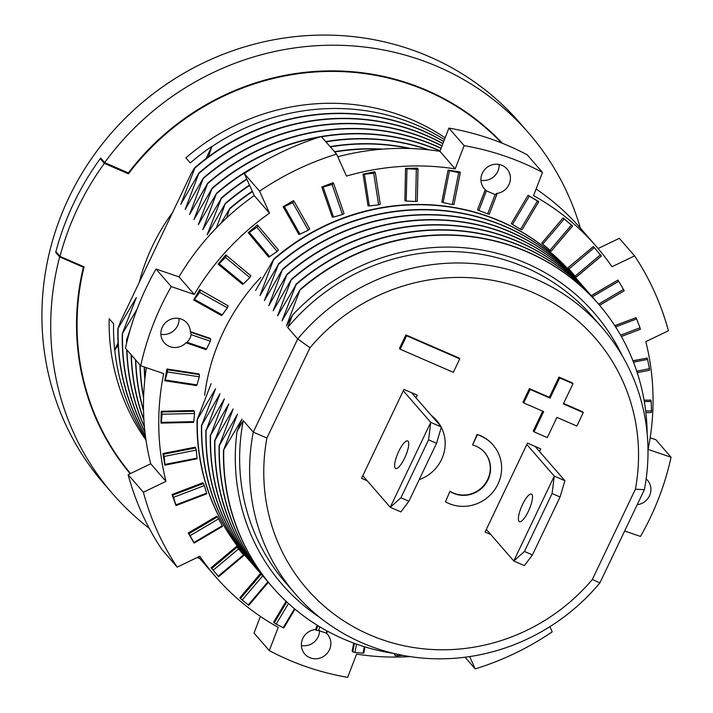 <?xml version="1.0" encoding="UTF-8"?>
<svg xmlns="http://www.w3.org/2000/svg" width="713" height="713" viewBox="0 0 713 713"><rect width="100%" height="100%" fill="white"/><g stroke="black" fill="none" stroke-linecap="round" stroke-linejoin="round"><path stroke-width="1.07" d="M486.56 128.019A248.231 237.001 -41 0 1 495.152 136.352L499.519 140.826A248.596 237.358 -41 0 1 501.569 142.948M127.235 172.421L128.411 173.847A248.596 237.358 -41 0 1 499.519 140.826M445.135 137.832A215.887 206.119 139 0 0 185.906 157.876L190.309 162.938A215.887 206.119 -41 0 1 211.797 146.468L211.921 146.602A215.887 206.119 -41 0 1 444.431 139.641M145.416 435.786A215.887 206.119 -41 0 1 117.868 328.711L120.444 321.813L191.084 173.696L194.587 167.867A215.887 206.119 -41 0 1 443.727 141.468M194.587 167.867L194.836 168.152A215.887 206.119 -41 0 1 443.691 141.575M137.065 309.184L122.271 333.782L136.335 297.544L117.868 328.711M145.399 435.607A215.887 206.119 -41 0 1 118.108 328.996M122.511 334.058A215.887 206.119 139 0 0 144.953 431.864M128.126 337.124L126.914 339.13A215.887 206.119 139 0 0 126.869 342.071M126.959 349.923A215.887 206.119 139 0 0 144.436 426.722M131.361 354.994A215.887 206.119 139 0 0 143.919 419.743M135.764 360.056A215.887 206.119 139 0 0 143.536 410.216M140.158 365.118A215.887 206.119 139 0 0 143.616 397.043M144.489 367.043A215.887 206.119 139 0 0 144.962 378.282M602.129 327.695A203.098 193.909 -41 0 1 644.356 489.688L599.927 582.842A5934.361 2870.894 -60.6 0 1 592.325 579.5A191.066 182.421 -41 0 1 369.53 634.739A191.066 182.421 -41 0 1 266.92 438.014L309.995 347.712A5934.361 5141.889 103 0 0 297.695 338.969A203.098 193.909 -41 0 1 602.129 327.695L592.146 316.216A203.098 193.909 139 0 0 287.722 327.481L297.695 338.969L253.267 432.123L243.285 420.634L237.037 431.401L241.965 419.119L223.499 450.295L237.563 414.057L219.346 445.509L233.169 408.986L214.943 440.438L228.766 403.923L210.54 435.376L224.363 398.852L206.137 430.313L219.96 393.79L201.734 425.242A215.887 206.119 139 0 0 250.459 561.773A215.887 206.119 139 0 0 252.562 564.152M210.54 435.376A215.887 206.119 139 0 0 259.265 571.906A215.887 206.119 139 0 0 261.359 574.286M214.943 440.438A215.887 206.119 139 0 0 263.667 576.969A215.887 206.119 139 0 0 265.762 579.348M219.346 445.509A215.887 206.119 139 0 0 268.07 582.04A215.887 206.119 139 0 0 270.165 584.41M223.748 450.571A215.887 206.119 139 0 0 272.473 587.102A215.887 206.119 139 0 0 394.164 653.509M255.593 290.503L273.81 259.051L259.995 295.574L278.462 264.398L264.389 300.636L282.615 269.184L268.792 305.699L287.018 274.247L273.195 310.77L291.421 279.309L277.598 315.832L296.064 284.656L282 320.895L300.218 289.442A215.887 206.119 -41 0 1 598.162 303.631A215.887 206.119 -41 0 1 598.278 303.774M295.824 284.38A215.887 206.119 -41 0 1 593.76 298.569A215.887 206.119 -41 0 1 593.884 298.711M291.421 279.309A215.887 206.119 -41 0 1 589.357 293.506A215.887 206.119 -41 0 1 589.482 293.64M287.018 274.247A215.887 206.119 -41 0 1 584.954 288.435A215.887 206.119 -41 0 1 585.079 288.578M282.615 269.184A215.887 206.119 -41 0 1 580.551 283.373A215.887 206.119 -41 0 1 580.676 283.516M278.213 264.113A215.887 206.119 -41 0 1 576.149 278.302A215.887 206.119 -41 0 1 576.273 278.444M194.836 168.152L180.763 204.39L198.989 172.929L185.166 209.453L203.392 178L189.569 214.515L207.795 183.063L193.972 219.586L212.198 188.125L198.374 224.648L216.592 193.196L202.777 229.711L221.244 198.544L207.171 234.782L225.397 203.33A215.887 206.119 -41 0 1 249.505 185.104M334.495 151.709A215.887 206.119 -41 0 1 382.828 149.115M220.994 198.259A215.887 206.119 -41 0 1 246.743 178.981M330.092 146.637A215.887 206.119 -41 0 1 410.679 148.536M216.592 193.196A215.887 206.119 -41 0 1 260.111 163.598M325.689 141.575A215.887 206.119 -41 0 1 429.048 149.873M212.198 188.125A215.887 206.119 -41 0 1 440.108 150.853M207.795 183.063A215.887 206.119 -41 0 1 441.106 148.259M203.392 178A215.887 206.119 -41 0 1 442.051 145.826M198.989 172.929A215.887 206.119 -41 0 1 442.925 143.563M300.218 289.442L286.403 325.966L292.526 315.066L287.722 327.481M622.128 355.555A206.788 197.439 139 0 0 292.526 315.066M647.163 433.691A215.887 206.119 139 0 0 598.403 303.916A215.887 206.119 139 0 0 300.467 289.728M596.059 301.26A215.887 206.119 139 0 0 594 298.854A215.887 206.119 139 0 0 296.064 284.656M591.656 296.189A215.887 206.119 139 0 0 589.598 293.783A215.887 206.119 139 0 0 291.662 279.594M587.262 291.127A215.887 206.119 139 0 0 585.204 288.72A215.887 206.119 139 0 0 287.259 274.532M582.86 286.065A215.887 206.119 139 0 0 580.801 283.649A215.887 206.119 139 0 0 282.856 269.461M578.457 280.993A215.887 206.119 139 0 0 576.398 278.587A215.887 206.119 139 0 0 278.462 264.398M273.81 259.051A215.887 206.119 -41 0 1 571.755 273.239A215.887 206.119 -41 0 1 571.871 273.382M574.054 275.931A215.887 206.119 139 0 0 571.995 273.525A215.887 206.119 139 0 0 274.059 259.336M220.959 223.303L229.8 208.392A215.887 206.119 -41 0 1 252.277 191.253M229.8 208.392L226.582 217.937M252.429 191.592A215.887 206.119 139 0 0 230.041 208.677M225.397 203.33L216.36 227.937M380.858 149.275A215.887 206.119 139 0 0 334.736 151.985M249.657 185.451A215.887 206.119 139 0 0 225.638 203.606M409.44 148.491A215.887 206.119 139 0 0 330.333 146.923M246.894 179.319A215.887 206.119 139 0 0 221.244 198.544M428.201 149.783A215.887 206.119 139 0 0 325.939 141.86M253.73 167.475A215.887 206.119 139 0 0 216.841 193.473M440.046 151.004A215.887 206.119 139 0 0 321.536 136.789M319.388 137.163A215.887 206.119 139 0 0 212.438 188.41M441.053 148.402A215.887 206.119 139 0 0 208.036 183.348M441.998 145.96A215.887 206.119 139 0 0 203.633 178.277M442.871 143.678A215.887 206.119 139 0 0 199.23 173.214M431.517 415.679A37.611 35.908 -41 0 1 436.677 420.51A37.611 35.908 -41 0 1 440.741 426.285M441.276 427.301A37.611 35.908 -41 0 1 419.199 479.653M436.534 420.34A37.611 35.908 139 0 0 436.383 420.171A37.611 35.908 139 0 0 431.231 415.34M449.992 491.275L445.429 501.792L449.992 491.275A26.328 25.133 -41 0 0 483.503 485.803A26.328 25.133 -41 0 0 484.466 452.283M492.977 444.885A37.611 35.908 139 0 0 492.835 444.716A37.611 35.908 139 0 0 477.113 434.422L472.55 444.939A26.328 25.133 -41 0 1 484.608 452.452A26.328 25.133 -41 0 1 483.869 486.052A26.328 25.133 -41 0 1 450.277 491.613M477.113 434.422L477.398 434.752A37.611 35.908 -41 0 1 493.129 445.055A37.611 35.908 -41 0 1 492.603 492.442A37.611 35.908 -41 0 1 445.429 501.792M130.506 473.53A248.596 237.358 -41 0 1 124.784 466.409A248.596 237.358 -41 0 1 84.063 266.831L59.999 256.368L55.89 251.636A275.316 262.856 -41 0 1 100.239 158.66L101.825 159.347M124.784 466.409L120.969 461.454A248.231 237.001 -41 0 1 113.92 451.792M100.239 158.66L104.348 163.384L128.411 173.847M59.999 256.368A275.316 262.856 -41 0 1 104.348 163.384M145.755 438.272A215.887 206.119 -41 0 1 114.802 350.226L114.677 350.083A215.887 206.119 -41 0 1 113.59 323.791L109.187 318.72A215.887 206.119 139 0 0 146.013 440.126M211.797 146.468L206.012 158.598M118.046 343.024L114.677 350.083M211.921 146.602L208.365 156.842M118.144 344.985L114.802 350.226M126.914 339.13L130.515 328.568M201.734 425.242L215.558 388.728L197.091 419.895L211.155 383.656M144.98 432.105A215.887 206.119 -41 0 1 122.271 333.782M144.463 427.051A215.887 206.119 -41 0 1 126.718 349.646M126.62 343.113A215.887 206.119 -41 0 1 126.673 338.844M143.946 420.189A215.887 206.119 -41 0 1 131.112 354.709M143.545 410.831A215.887 206.119 -41 0 1 135.515 359.771M143.589 397.899A215.887 206.119 -41 0 1 139.917 364.842M144.828 379.521A215.887 206.119 -41 0 1 144.249 366.963M245.94 556.568A215.887 206.119 -41 0 1 245.816 556.425A215.887 206.119 -41 0 1 197.091 419.895M197.341 420.18A215.887 206.119 139 0 0 246.065 556.71A215.887 206.119 139 0 0 248.16 559.081M250.343 561.63A215.887 206.119 -41 0 1 250.218 561.496A215.887 206.119 -41 0 1 201.494 424.966M254.737 566.701A215.887 206.119 -41 0 1 254.621 566.559A215.887 206.119 -41 0 1 205.897 430.028M206.137 430.313A215.887 206.119 139 0 0 254.862 566.844A215.887 206.119 139 0 0 256.965 569.215M259.14 571.764A215.887 206.119 -41 0 1 259.024 571.621A215.887 206.119 -41 0 1 210.299 435.09M263.543 576.835A215.887 206.119 -41 0 1 263.418 576.692A215.887 206.119 -41 0 1 214.702 440.162M267.945 581.897A215.887 206.119 -41 0 1 267.821 581.755A215.887 206.119 -41 0 1 219.096 445.224M272.348 586.959A215.887 206.119 -41 0 1 272.223 586.826A215.887 206.119 -41 0 1 223.499 450.295M599.927 582.842A203.098 193.909 -41 0 1 295.494 594.107A203.098 193.909 -41 0 1 253.267 432.123A5934.361 5141.889 103 0 0 266.92 438.014M243.285 420.634A203.098 193.909 139 0 0 285.521 582.628L295.494 594.107M592.325 579.5L635.399 489.198A5934.361 2870.894 -60.6 0 1 644.356 489.688M320.289 617.806A206.788 197.439 -41 0 1 237.037 431.401M309.995 347.712A191.066 182.421 -41 0 1 532.789 292.473A191.066 182.421 -41 0 1 635.399 489.198M459.76 358.862L459.029 358.015L405.893 334.923L399.467 348.399L400.207 349.236L453.334 372.338L459.76 358.862L406.633 335.761L400.207 349.236M563.564 403.469L582.548 411.722L583.279 412.569L563.359 403.906L573.002 383.692L572.263 382.845L558.983 377.07L549.34 397.284L529.42 388.621L522.994 402.096L523.725 402.943L543.654 411.606L534.01 431.82L533.271 430.973L542.709 411.196M415.991 397.809L417.248 395.171L403.968 389.396L361.544 478.334L367.248 480.812M539.518 451.516L540.775 448.878L527.486 443.103L485.072 532.041L490.767 534.518M529.42 388.621L530.151 389.467L523.725 402.943M549.34 397.284L550.08 398.13L530.151 389.467M558.983 377.07L559.714 377.917L550.08 398.13M573.002 383.692L559.714 377.917M534.01 431.82L547.29 437.595L556.933 417.381L576.853 426.044L583.279 412.569M405.893 334.923L406.633 335.761M477.398 434.752L472.55 444.939M528.395 511.274A15.044 4.073 -66.5 0 0 531.452 494.1A15.044 4.073 -66.5 0 0 521.72 506.275A15.044 4.073 -66.5 0 0 519.456 521.693A15.044 4.073 -66.5 0 0 528.395 511.274M526.818 444.511L554.259 476.097L513.77 560.988L486.328 529.403M513.77 560.988L524.394 565.605L532.433 554.937L524.456 551.47L513.77 560.988M552.094 493.53L560.07 496.988L564.892 480.714L554.259 476.097L552.094 493.53L524.456 551.47M564.892 480.714L535.071 446.4M560.07 496.988L532.433 554.937M408.121 441.231A15.044 4.073 -66.5 0 0 407.684 440.91A15.044 4.073 -66.5 0 0 397.961 453.085A15.044 4.073 -66.5 0 0 395.688 468.503A15.044 4.073 -66.5 0 0 405.029 457.211A15.044 4.073 -66.5 0 0 408.121 441.231M403.3 390.804L430.741 422.39L390.243 507.282L362.801 475.696M400.938 497.763L390.243 507.282L400.875 511.907L408.906 501.23L400.938 497.763L428.575 439.823L436.543 443.29L408.906 501.23M411.553 392.694L441.365 427.007L430.741 422.39L428.575 439.823M441.365 427.007L436.543 443.29M650.158 437.764L655.808 439.689L671.067 457.256A276.813 264.291 -41 0 1 640.515 536.417L624.65 530.998M204.622 395.269A206.859 197.501 -41 0 1 216.868 346.964A206.859 197.501 -41 0 1 260.905 277.241M326.875 630.88L326.064 632.992L326.527 633.287A15.044 14.367 -41 0 1 327.472 634.276A15.044 14.367 -41 0 1 329.861 648.83A15.044 14.367 -41 0 1 304.754 654.008A15.044 14.367 -41 0 1 302.633 638.795A15.044 14.367 -41 0 1 315.529 629.534L317.187 625.221M317.918 625.675L316.153 630.256L315.529 629.534M316.153 630.256L318.47 630.542L319.887 626.87M326.064 632.992L318.47 630.542M301.376 645.532A15.044 14.367 139 0 0 318.559 635.836A15.044 14.367 139 0 0 319.567 630.568M210.353 341.224L206.583 348.924L187.189 342.302L190.032 338.327L191.218 334.691L210.353 341.224L210.763 339.103L210.139 338.372L190.362 331.625L191.218 334.691M187.189 342.302L186.075 342.739A15.044 14.367 -41 0 1 164.266 342.748A15.044 14.367 -41 0 1 166.2 322.035A15.044 14.367 -41 0 1 186.975 323.007A15.044 14.367 -41 0 1 190.362 331.625M160.88 334.272A15.044 14.367 139 0 0 178.072 324.567A15.044 14.367 139 0 0 179.061 318.479M646.147 478.895A15.044 14.367 -41 0 1 647.52 480.268A15.044 14.367 -41 0 1 649.908 494.831A15.044 14.367 -41 0 1 637.199 504.697M487.674 213.891L478.878 210.442L486.435 190.843L485.339 189.81L477.55 209.702L485.259 189.72A15.044 14.367 -41 0 1 484.314 188.74A15.044 14.367 -41 0 1 486.248 168.027A15.044 14.367 -41 0 1 507.032 169.008A15.044 14.367 -41 0 1 509.421 183.562A15.044 14.367 -41 0 1 496.257 193.481L496.89 194.203L495.134 194.56L487.674 213.891L489.207 214.248L496.818 194.391M486.435 190.843L495.134 194.56M480.936 180.264A15.044 14.367 139 0 0 498.12 170.567A15.044 14.367 139 0 0 499.109 164.471M156.004 269.033A276.813 264.291 139 0 0 125.452 348.194L140.711 365.76A276.813 264.291 -41 0 1 171.263 286.59L156.004 269.033L178.999 276.876L194.257 294.442A251.992 240.593 -41 0 1 269.496 213.151L254.238 195.585L244.318 173.615L259.577 191.173A276.813 264.291 -41 0 1 336.589 154.115L346.509 176.093A251.992 240.593 -41 0 1 455.179 168.883L439.921 151.325L448.887 128.099L464.145 145.657A276.813 264.291 -41 0 1 542.504 172.421L533.547 195.638A251.992 240.593 -41 0 1 596.113 246.235L580.854 228.668A251.992 240.593 139 0 0 536.105 189.007M598.091 248.534L619.339 238.311L634.597 255.878A276.813 264.291 -41 0 1 668.402 330.77L645.809 341.643A251.992 240.593 -41 0 1 648.081 449.404L671.067 457.256M410.002 656.593A251.992 240.593 -41 0 1 356.598 654.124L347.641 677.35A276.813 264.291 -41 0 1 269.273 650.595L254.015 633.028L260.423 616.442M198.437 556.915A251.992 240.593 139 0 0 200.406 559.224L215.665 576.781A251.992 240.593 -41 0 1 199.783 556.265L177.189 567.138A276.813 264.291 -41 0 1 143.384 492.237L128.126 474.68A276.813 264.291 139 0 0 161.931 549.571L177.189 567.138M128.126 474.68L150.719 463.806L165.977 481.364A251.992 240.593 -41 0 1 163.705 373.603L140.711 365.76M146.361 367.685A251.992 240.593 139 0 0 150.719 463.806M254.238 195.585A251.992 240.593 139 0 0 178.999 276.876M336.589 154.115L321.331 136.557A276.813 264.291 139 0 0 244.318 173.615M439.921 151.325A251.992 240.593 139 0 0 337.766 156.726M542.504 172.421L527.246 154.855A276.813 264.291 139 0 0 448.887 128.099M596.113 246.235A251.992 240.593 -41 0 1 612.004 266.742L634.597 255.878M549.883 626.674L552.21 631.834A276.813 264.291 -41 0 1 475.197 668.892L465.045 657.217M269.273 650.595L278.239 627.369A251.992 240.593 -41 0 1 215.665 576.781M464.145 145.657L455.179 168.883M259.577 191.173L269.496 213.151M194.257 294.442L171.263 286.59M165.977 481.364L143.384 492.237M469.635 656.584L475.197 668.892M354.441 643.367L352.748 651.851L352.124 651.129L353.719 643.108M395.109 653.732L395.064 655.595L394.467 653.589M644.08 400.171L650.907 400.109L644.089 400.26M632.939 360.76L647.128 358.069L632.984 360.858M614.784 325.636L636.023 317.659L614.847 325.734M591.229 295.681L617.921 280.102L591.309 295.77M575.988 277.277L601.362 256.029L600.399 254.871L575.061 276.172L576.024 277.33L567.976 267.749L593.385 246.538L567.976 267.749M563.074 217.902L541.728 243.169L563.074 217.902L572.61 226.012L571.407 225.085L549.981 250.263L551.185 251.19L572.539 225.985M528.066 195.237L511.274 223.624L528.066 195.237L538.814 201.654L537.424 200.995L520.561 229.292L521.943 229.951L538.734 201.654M448.085 170.113L441.802 202.082L448.085 170.113L459.662 171.878L460.322 172.68L458.691 172.635L452.327 204.524L453.958 204.56L460.268 172.733M405.545 168.411L404.886 200.745L405.545 168.411L417.346 168.143L418.005 168.936L416.339 169.231L415.608 201.476L417.265 201.182L417.978 168.999M363.024 174.106L368.006 205.816L363.024 174.106L374.69 171.797L375.314 172.519L373.701 173.214L378.612 204.845L380.252 204.203L375.332 172.644M321.795 187.002L332.276 217.135L321.795 187.002L332.98 182.742L333.604 183.464L332.071 184.471L342.481 214.524L344.031 213.543L333.631 183.544M283.123 206.725L298.792 234.363L283.123 206.725L293.48 200.629L294.121 201.369L292.704 202.661L308.292 230.219L309.709 228.926L294.13 201.396L309.709 228.926M248.186 232.67L268.56 256.983L248.186 232.67L257.393 224.925L258.026 225.647A1.506 0.446 140 0 1 258.026 225.656A1.506 0.446 140 0 1 256.814 227.224L277.107 251.448A1.506 0.446 -40 0 0 278.32 249.871L258.026 225.656L278.32 249.871M226.458 255.619L225.468 257.429L249.862 277.58L243.463 283.81L219.078 263.658L218.125 264.158L225.825 254.898L250.842 275.771L225.825 254.898M200.353 290.343L199.64 292.33L227.376 307.811L222.224 314.896L194.489 299.415L193.669 299.995L199.729 289.621L228.098 305.815L199.729 289.621M167.555 369.735L167.457 371.936L199.292 376.803L197.002 384.868L165.175 380.002L164.756 380.733L166.922 369.013L198.758 373.879L199.39 374.601L167.555 369.735L166.922 369.013M161.851 411.989L162.083 414.217L194.533 413.469L193.784 421.633L161.334 422.381L160.951 422.996L161.218 411.267L193.669 410.528L194.301 411.249L161.851 411.989L161.218 411.267M163.571 454.252L164.142 456.445L196.235 450.108L197.02 458.103L164.935 464.439L164.881 465.161L162.947 453.53L195.032 447.203L195.665 447.924L163.571 454.252L162.947 453.53M172.68 495.241L173.58 497.335L204.328 485.606L206.618 493.164L175.87 504.902L175.977 505.57L172.056 494.519L202.804 482.79L203.437 483.512L172.68 495.241L172.056 494.519M188.9 533.707L190.095 535.65L218.57 518.886L222.278 525.766L193.802 542.531L194.07 543.137L188.268 532.985L216.743 516.212L217.376 516.934L188.9 533.707L188.268 532.985M211.725 568.475L213.205 570.231L238.534 548.93L243.525 554.901L218.187 576.202L218.597 576.701L211.093 567.753L236.431 546.461L237.064 547.183L211.725 568.475L211.093 567.753M261.216 574.117L240.468 598.501L239.844 597.779L260.584 573.404M286.751 601.906L274.264 622.868L273.632 622.146L286.073 601.273M352.748 651.851L354.905 652.466L356.571 644.133M364.325 646.7L363.042 653.153L363.799 653.063L364.994 646.896L363.799 653.063M363.042 653.153L354.905 652.466M395.064 655.595L397.257 655.871L397.293 654.231M402.631 655.327L397.257 655.871M651.263 412.506L645.871 412.622L651.263 412.506L651.513 410.884L645.684 411.018M644.32 401.615L651.165 401.455L650.907 400.109M651.165 401.455L651.513 410.884M637.217 372.623L649.534 370.243L649.454 368.657L636.736 371.17M633.492 362.177L647.564 359.397L647.128 358.069M647.564 359.397L649.454 368.657M621.353 336.465L640.417 329.254L640.024 327.766L620.613 335.163M615.631 326.946L636.638 318.934L636.023 317.659M636.638 318.934L640.024 327.766M599.544 305.235L624.196 290.797L623.501 289.451L598.581 304.121M592.262 296.866L618.697 281.296L617.921 280.102M618.697 281.296L623.501 289.451M575.061 276.172L568.974 268.926L594.312 247.634L593.385 246.538M568.047 267.838L568.974 268.926M594.312 247.634L600.399 254.871M549.981 250.263L542.78 244.131L564.206 218.953L563.154 217.991M541.728 243.169L542.78 244.131M564.206 218.953L571.407 225.085M520.561 229.292L512.442 224.443L529.304 196.146L528.146 195.326M511.274 223.624L512.442 224.443M529.304 196.146L537.424 200.995M452.327 204.524L443.103 202.563L449.457 170.674L448.165 170.202M441.802 202.082L443.103 202.563M449.457 170.674L458.691 172.635M415.608 201.476L406.205 201.048L406.945 168.803L405.626 168.5M404.886 200.745L406.205 201.048M406.945 168.803L416.339 169.231M378.612 204.845L369.307 205.932L364.405 174.311L363.095 174.195M368.006 205.816L369.307 205.932M364.405 174.311L373.701 173.214M342.481 214.524L333.541 217.082L323.132 187.038L321.875 187.091M332.276 217.135L333.541 217.082M323.132 187.038L332.071 184.471M308.292 230.219L299.977 234.158L284.389 206.601L283.204 206.815M298.792 234.363L299.977 234.158M284.389 206.601L292.704 202.661M277.107 251.448L269.648 256.627L249.354 232.402A1.506 0.446 140 0 1 248.258 232.759M268.56 256.983A1.506 0.446 -40 0 0 269.648 256.627M249.354 232.402L256.814 227.224M249.862 277.58L250.842 275.771M242.518 284.309L218.125 264.158L242.518 284.309L243.463 283.81M219.078 263.658L225.468 257.429M227.376 307.811L228.098 305.815M193.749 300.039L221.44 315.502L222.224 314.896M194.489 299.415L199.64 292.33M199.292 376.803L199.39 374.601M164.819 380.715L196.583 385.599L197.002 384.868M165.175 380.002L167.457 371.936M194.533 413.469L194.301 411.249M161.165 423.085L193.553 422.372L193.784 421.633M161.334 422.381L162.083 414.217M196.235 450.108L195.665 447.924M164.926 465.099L196.966 458.824L197.02 458.103M164.935 464.439L164.142 456.445M204.328 485.606L203.437 483.512M176.004 505.499L206.734 493.842L206.618 493.164M175.87 504.902L173.58 497.335M218.57 518.886L217.376 516.934M194.061 543.065L222.545 526.363L222.278 525.766M193.802 542.531L190.095 535.65M238.534 548.93L237.064 547.183M218.561 576.648L243.935 555.409L243.525 554.901M218.187 576.202L213.205 570.231M240.468 598.501L242.188 600.016L262.723 575.881M267.892 581.835L248.293 604.882L248.828 605.257L268.284 582.289M248.293 604.882L242.188 600.016M274.264 622.868L276.181 624.107L288.471 603.483M294.478 608.75L283.195 627.69L283.827 627.93L294.95 609.143M283.195 627.69L276.181 624.107M205.977 349.611L186.253 342.873L205.977 349.611L206.583 348.924M477.63 209.791L478.878 210.442M172.608 212.429A199.337 190.318 139 0 0 139.249 282.384M82.396 266.101L83.385 267.241A248.989 237.723 139 0 0 130.149 473.708M199.952 558.689A275.316 262.856 -41 0 1 197.287 557.468M149.284 528.342A275.316 262.856 -41 0 1 112.904 494.056A275.316 262.856 -41 0 1 59.66 256.93L55.703 252.366A275.316 262.856 -41 0 1 100.693 158.045L104.651 162.6A275.316 262.856 -41 0 1 438.352 66.897A275.316 262.856 -41 0 1 528.556 132.921A275.316 262.856 -41 0 1 580.391 228.133M112.904 494.056L104.107 483.931A275.316 262.856 -41 0 1 99.357 147.769A275.316 262.856 -41 0 1 429.547 56.764A275.316 262.856 -41 0 1 519.759 122.788L528.556 132.921M104.651 162.6L128.385 172.92A248.989 237.723 139 0 1 502.442 143.295M83.385 267.241L59.66 256.93M55.703 252.366L57.031 252.946M326.599 633.376L327.445 631.192M210.763 339.103L190.995 332.347M637.226 372.667L649.534 370.243M621.38 336.518L640.417 329.254M599.588 305.289L624.196 290.797M576.024 277.33L601.362 256.029M551.185 251.19L572.61 226.012M521.943 229.951L538.814 201.654M453.958 204.56L460.322 172.68M417.265 201.182L418.005 168.936M380.252 204.203L375.341 172.582M344.031 213.543L333.631 183.499M193.704 300.03L221.44 315.502M164.756 380.733L196.583 385.599M161.093 423.121L193.553 422.372M164.881 465.161L196.966 458.824M175.977 505.57L206.734 493.842M194.07 543.137L222.545 526.363M218.597 576.701L243.935 555.409M248.828 605.257L268.329 582.334M283.827 627.93L295.004 609.187M326.661 633.367L327.49 631.219M489.207 214.248L496.881 194.364"/></g></svg>

